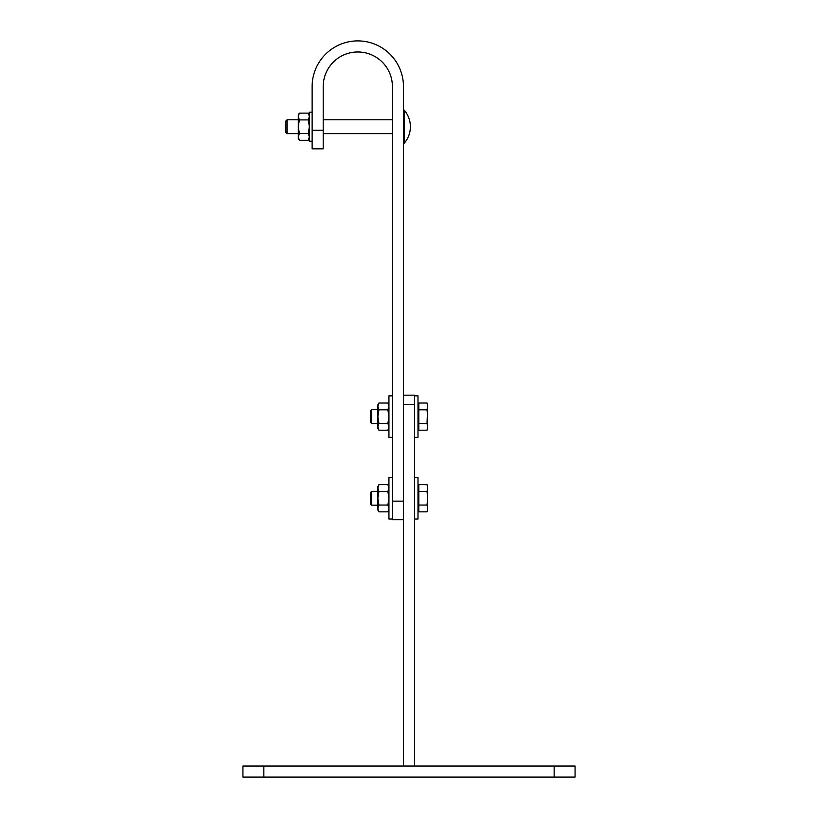 <?xml version="1.0" encoding="UTF-8"?>
<svg xmlns="http://www.w3.org/2000/svg" width="818" height="818" viewBox="0 0 818 818"><rect width="100%" height="100%" fill="white"/><g stroke="black" fill="none" stroke-linecap="round" stroke-linejoin="round"><path stroke-width="1.23" d="M554.154 777.1L242.936 777.1L242.936 766.026L554.154 766.026L554.154 777.1L575.064 777.1L575.064 766.026L554.154 766.026M263.846 777.1L263.846 766.026M403.468 766.026L403.468 404.429L414.532 404.429L414.532 395.166L403.468 395.166M414.532 766.026L414.532 404.429M312.128 130.277L323.202 130.277L323.202 148.835L312.128 148.835L312.128 86.565A45.665 45.665 0 0 1 357.793 40.9A45.665 45.665 0 0 1 403.468 86.565L403.468 501.137L392.395 501.137L392.395 519.706L403.468 519.706M323.202 130.277L323.202 86.565A34.591 34.591 0 0 1 357.793 51.974A34.591 34.591 0 0 1 392.395 86.565L392.395 501.137M404.153 110.093L404.153 143.303A25.256 25.256 0 0 0 404.153 110.093L403.468 110.093M287.108 133.62L287.108 119.776L285.84 121.054L285.84 132.342L287.108 133.62L298.294 133.62M312.128 141.228L309.368 141.228L309.368 112.168L312.128 112.168M299.347 133.487L298.294 136.882L299.347 140.277L298.294 138.457L298.294 114.939L299.347 113.119L308.314 113.119L309.368 116.514L308.314 119.909L309.368 126.698L308.314 133.487L299.347 133.487L298.294 126.698L299.347 119.909L308.314 119.909M299.347 119.909L298.294 116.514L299.347 113.119M309.132 114.97L309.368 116.514M299.347 140.277L308.314 140.277L309.368 136.882L308.314 133.487M392.395 437.364L388.939 437.364L388.939 395.851L392.395 395.851M392.395 519.011L388.939 519.011L388.939 477.497L392.395 477.497M414.532 395.851L417.998 395.851L417.998 437.364L414.532 437.364M414.532 477.497L417.998 477.497L417.998 519.011L414.532 519.011M418.826 423.407L418.826 409.818L427.016 409.818L427.681 416.607L427.681 428.376L427.016 430.196L427.681 426.802L427.016 423.407L418.826 423.407L418.826 430.196L427.016 430.196M417.998 426.73L418.826 427.211M417.998 406.485L418.826 406.004M377.865 409.695L371.669 409.695L371.669 423.53L377.865 423.53M371.669 423.53L370.39 422.262L370.39 410.963L371.669 409.695M418.826 409.818L418.826 403.029L427.016 403.029L427.681 406.423L427.016 409.818M427.681 406.423L427.016 403.029L427.681 406.423L427.016 423.407M427.252 485.35L427.681 488.07L427.016 484.675L418.826 484.675L418.826 511.843L427.016 511.843L427.681 508.448L427.252 511.158M417.998 508.377L418.826 508.857M417.998 488.131L418.826 487.651M377.865 491.342L371.669 491.342L371.669 505.176L377.865 505.176M371.669 505.176L370.39 503.908L370.39 492.61L371.669 491.342M418.826 505.043L427.016 505.043L427.681 508.448L427.681 498.254L427.016 505.043M427.016 491.465L427.681 498.254L427.681 488.07L427.016 491.465L418.826 491.465M387.885 505.043L378.918 505.043L377.865 508.448L378.918 511.843L377.865 510.023L377.865 486.495L378.918 484.675L387.885 484.675L388.939 488.07L387.885 491.465L388.939 498.254L387.885 505.043L388.939 508.448L387.885 511.843L388.939 508.448M378.918 511.843L387.885 511.843L388.939 510.023M378.918 505.043L377.865 498.254L378.918 491.465L387.885 491.465M378.918 484.675L377.865 488.07L378.918 491.465M388.652 486.352L388.939 488.07M387.885 423.407L378.918 423.407L377.865 426.802L378.918 430.196L377.865 428.376L377.865 404.849L378.918 403.029L387.885 403.029L388.939 406.423L387.885 409.818L388.939 416.607L387.885 423.407L388.939 426.802L387.885 430.196L388.939 426.802M378.918 430.196L387.885 430.196L388.939 428.376M378.918 423.407L377.865 416.607L378.918 409.818L387.885 409.818M378.918 403.029L377.865 406.423L378.918 409.818M388.652 404.705L388.939 406.423M377.865 406.423L378.151 404.695M287.108 119.776L298.294 119.776M323.202 119.776L392.395 119.776M323.202 133.62L392.395 133.62M403.468 143.303L404.153 143.303M309.368 138.457L308.314 140.277M309.368 114.939L308.314 113.119M388.939 486.495L387.885 484.675M388.939 404.849L387.885 403.029"/></g></svg>
